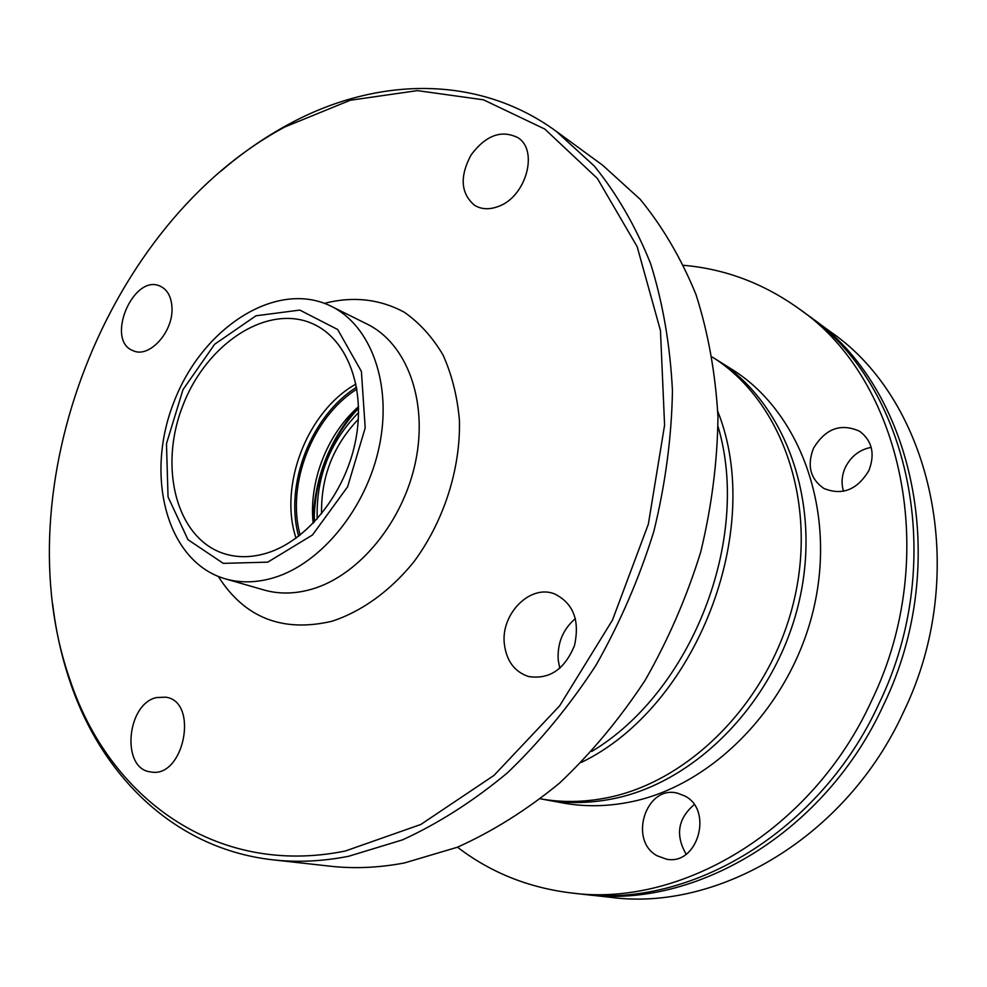 <?xml version="1.0" encoding="UTF-8"?>
<svg xmlns="http://www.w3.org/2000/svg" width="987" height="987" viewBox="0 0 987 987"><rect width="100%" height="100%" fill="white"/><g stroke="black" fill="none" stroke-linecap="round" stroke-linejoin="round"><path stroke-width="1.48" d="M312.953 520.865L313.212 518.212M355.147 410.395L356.751 408.26M313.175 523.27C308.61 481.866 327.19 434.083 358.54 406.644M300.147 535.09C286.131 484.531 312.423 416.933 356.912 389.125M718.067 426.631C751.452 538.606 692.023 691.431 591.756 751.44M717.82 411.53C765.135 530.007 696.304 707.013 581.368 762.396M712.355 357.084C780.347 399.488 817.544 499.397 794.313 599.269C771.378 699.154 690.863 781.581 606.721 797.829C583.996 802.308 561.948 802.653 540.555 798.841M713.922 358.096L716.389 359.613C784.591 401.561 822.196 501.075 799.297 600.725C776.695 700.388 696.341 782.74 612.261 798.915C589.227 803.43 566.896 803.702 545.243 799.717L542.394 799.162M716.389 359.613L731.416 369.027C799.112 410.678 836.507 508.947 814.028 607.128C791.833 705.31 712.466 786.343 629.138 802.209C606.314 806.638 584.168 806.872 562.676 802.924L545.243 799.717M358.293 406.854L354.185 411.505C329.053 442.114 315.408 477.202 313.261 516.744L313.15 522.95M358.577 408.211L352.939 414.491C329.239 443.348 316.383 476.413 314.359 513.696L314.273 522.135M358.577 412.554C329.695 442.151 315.902 477.609 317.209 518.94M358.33 419.29C333.112 445.754 320.861 477.264 321.577 513.808M871.2 447.345C859.529 449.64 850.905 456.339 845.316 467.48C841.726 475.5 841.134 483.433 843.54 491.279M813.411 448.406C825.428 428.506 840.887 422.818 859.763 431.344C872.2 440.918 875.235 454.008 868.856 470.614C857.234 489.885 842.244 495.832 823.898 488.454C810.352 479.028 806.86 465.679 813.411 448.406M694.169 804.652C677.896 818.642 675.219 835.162 686.125 854.211M684.793 795.978C713.589 810.228 697.649 865.747 666.546 859.196L657.083 855.766C628.139 840.184 646.115 784.85 677.366 793.141L684.793 795.978M583.379 894.284L610.756 897.343C718.228 911.754 846.513 837.075 903.574 711.923C971.418 572.349 931.432 400.697 830.647 331.903L808.402 315.655M586.118 894.604C694.836 909.249 825.317 832.806 883.636 704.755C952.948 561.936 912.642 386.793 810.635 317.271M457.487 847.191C490.428 872.471 528.403 887.732 571.436 892.976L580.652 894C689.642 908.682 820.604 831.856 879.207 703.163C948.84 559.629 908.472 383.709 806.194 314.026L798.705 308.549C763.444 283.343 725.124 268.945 683.769 265.33M571.436 892.976C680.882 907.744 812.659 830.252 871.718 700.474C941.919 555.718 901.427 378.502 798.705 308.549M356.591 387.237C311.115 415.576 284.256 484.654 298.642 536.262M498.756 206.295C489.626 209.849 481.557 209.515 474.55 205.308C460.682 193.378 459.535 176.587 471.083 154.922C485.826 135.281 501.433 129.531 517.891 137.662C538.84 150.419 526.071 196.536 498.756 206.295M171.972 307.562C173.552 331.743 149.197 358.589 133.233 350.73C104.671 340.614 133.652 272.474 160.622 286.39C167.605 289.907 171.38 296.964 171.972 307.562M156.526 697.55L165.865 697.18C199.362 701.769 183.816 779.088 150.592 771.896C120.92 768.959 126.472 703.891 156.526 697.55M504.345 643.968C500.656 614.013 530.081 584.119 554.423 593.841C573.336 603.156 580.023 620.391 574.471 645.572C564.675 669.433 549.34 679.747 528.452 676.502C514.498 671.752 506.467 660.908 504.345 643.968M575.433 618.528C562.948 629.287 557.211 643.154 558.223 660.143L559.826 668.322M267.304 552.954C252.339 557.581 238.2 557.902 224.888 553.892C176.574 539.284 158.216 467.665 182.903 405.472C206.715 342.945 268.649 302.54 314.137 324.415C347.683 340.182 365.98 388.878 355.505 441.078C345.203 493.253 307.376 540.531 267.304 552.954M296.038 538.199C278.47 485.431 307.389 411.085 355.974 384.054M267.748 562.158L223.284 563.355L187.974 539.679L168.049 496.93L166.47 443.706L182.977 389.68L214.611 344.29L255.978 315.791L299.814 310.091L337.677 329.51L361.402 371.433L365.202 427.889L347.621 486.788L312.46 535.003L267.748 562.158M273.967 577.679C256.793 582.811 240.557 583.194 225.246 578.826C166.643 561.911 144.509 476.067 173.946 401.993C202.286 327.499 276.607 279.148 331.237 306.278C370.73 325.513 392.221 383.573 379.44 445.618C366.856 507.663 321.528 563.417 273.967 577.679M345.277 851.028C215.018 877.431 108.681 796.817 70.028 679.969C2.751 488.849 106.411 222.297 285.132 126.842L350.262 100.255L417.402 90.619L483.457 99.81L544.787 129.05L597.369 178.45L637.158 246.664L660.463 330.559L664.584 425.187L648.36 524.109L612.495 620.046L559.641 705.816L494.018 775.387L420.783 824.49L345.277 851.028M220.878 171.22C241.914 153.108 264.121 137.674 287.501 124.917C374.567 77.109 477.128 73.457 556.286 131.345L594.297 166.038C616.974 194.007 635.764 226.566 650.655 263.726C662.943 303.169 670.21 345.561 672.455 390.889C671.616 437.29 665.398 484.161 653.813 531.512C639.231 578.357 619.947 622.957 595.963 665.312C569.647 705.631 540.197 741.422 507.602 772.685C473.76 800.876 438.771 823.257 402.597 839.838L348.633 856.272C322.539 861.38 297.321 862.564 272.98 859.837C175.513 849.042 102.364 777.053 70.472 682.992C61.848 657.786 55.901 631.396 52.632 603.834M556.286 131.345L602.712 165.273L640.168 199.3C662.536 226.603 681.116 258.249 695.897 294.274C708.148 332.422 715.501 373.333 717.968 416.995C717.438 461.632 711.676 506.676 700.684 552.115C686.767 597.036 668.248 639.773 645.128 680.314C619.737 718.906 591.213 753.167 559.58 783.073C526.688 810.031 492.599 831.436 457.289 847.265L404.46 862.946C378.885 867.783 354.111 868.868 330.139 866.191L272.98 859.837M331.237 306.278L367.287 324.192C406.496 343.303 428.05 400.179 415.774 460.695C403.683 521.185 359.194 575.359 312.188 589.066C295.212 594.014 279.124 594.31 263.924 589.967L225.246 578.826M324.501 303.33C353.062 296.026 379.687 298.999 404.374 312.262C419.623 322.971 432.503 337.196 442.99 354.925C451.787 374.394 457.252 396.046 459.399 419.907C460.769 468.702 443.768 521.679 413.578 562.22C389.914 591.287 361.316 611.755 331.755 621.304C282.368 632.692 244.542 617.739 218.287 576.445M314.359 513.696L313.261 516.744M352.939 414.491L354.185 411.505M70.028 679.969L70.472 682.992M285.132 126.842L287.501 124.917"/></g></svg>
